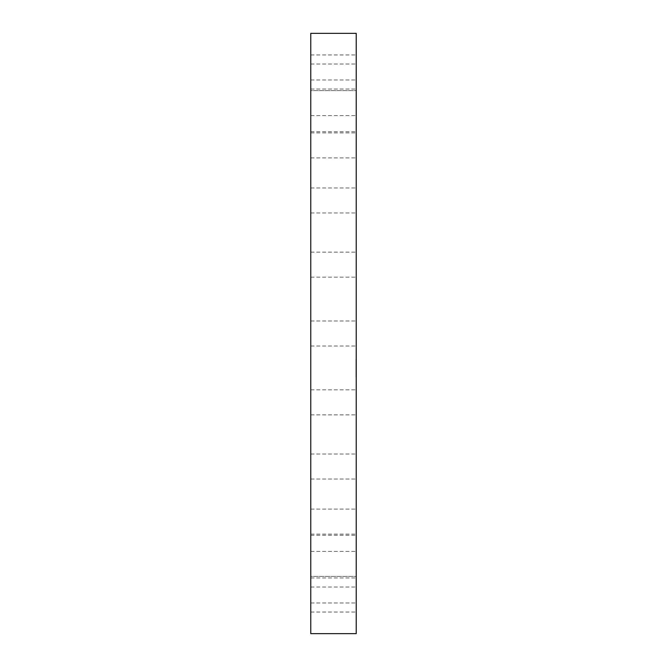 <?xml version="1.0" encoding="UTF-8"?>
<svg xmlns="http://www.w3.org/2000/svg" width="667" height="667" viewBox="0 0 667 667"><rect width="100%" height="100%" fill="white"/><g stroke="black" fill="none" stroke-linecap="round" stroke-linejoin="round"><path stroke-width="0.5" stroke-dasharray="3.33 2.5" d="M310.764 327.505L310.764 346.006L310.764 327.505M356.236 327.505L356.236 346.006L356.236 327.505M310.764 633.65L310.764 33.35M310.764 430.265L310.764 131.674L310.764 430.265M310.764 399.408L310.764 414.866L310.764 399.408M310.764 466.817L310.764 454.019L310.764 466.817M310.764 525.137L310.764 509.113L310.764 525.137M310.764 570.41L310.764 551.392L310.764 570.41M310.764 599.525L310.764 577.972L310.764 599.525M310.764 610.513L310.764 587.035L310.764 610.513M310.764 602.626L310.764 577.972L310.764 602.626M310.764 576.405L310.764 551.392L310.764 576.405L356.236 576.405L356.236 551.392L356.236 576.405L356.236 551.392L356.236 576.405L310.764 576.405M310.764 533.617L310.764 509.113L310.764 533.617M310.764 477.205L310.764 454.019L310.764 477.205M310.764 410.989L310.764 389.853L310.764 410.989M310.764 267.592L310.764 252.134L310.764 267.592M310.764 200.183L310.764 212.981L310.764 200.183M310.764 141.863L310.764 157.887L310.764 141.863M310.764 96.59L310.764 115.608L310.764 96.59M310.764 67.475L310.764 89.028L310.764 67.475M310.764 56.487L310.764 79.965L310.764 56.487M310.764 64.374L310.764 89.028L310.764 64.374M310.764 90.595L310.764 115.608L310.764 90.595L356.236 90.595L356.236 115.608L356.236 90.595L356.236 115.608L356.236 90.595L310.764 90.595M310.764 133.383L310.764 157.887L310.764 133.383M310.764 189.795L310.764 212.981L310.764 189.795M310.764 256.011L310.764 277.147L310.764 256.011M356.236 633.65L356.236 33.35M356.236 236.735L356.236 535.326L356.236 236.735M356.236 399.408L356.236 414.866L356.236 399.408M356.236 466.817L356.236 454.019L356.236 466.817M356.236 525.137L356.236 509.113L356.236 525.137M356.236 599.525L356.236 577.972L356.236 599.525M356.236 610.513L356.236 587.035L356.236 610.513M356.236 602.626L356.236 577.972L356.236 602.626M356.236 533.617L356.236 509.113L356.236 533.617M356.236 477.205L356.236 454.019L356.236 477.205M356.236 410.989L356.236 389.853L356.236 410.989M356.236 267.592L356.236 252.134L356.236 267.592M356.236 200.183L356.236 212.981L356.236 200.183M356.236 141.863L356.236 157.887L356.236 141.863M356.236 67.475L356.236 89.028L356.236 67.475M356.236 56.487L356.236 79.965L356.236 56.487M356.236 64.374L356.236 89.028L356.236 64.374M356.236 133.383L356.236 157.887L356.236 133.383M356.236 189.795L356.236 212.981L356.236 189.795M356.236 256.011L356.236 277.147L356.236 256.011M356.236 377.247L356.236 359.129L356.236 377.247M355.97 377.247L355.97 359.129L355.97 377.247M355.97 361.122L355.97 375.388L355.97 361.122M355.97 366.617L355.97 362.723L355.97 366.617M355.97 375.738L355.97 376.838L356.236 375.738M355.97 372.628L356.236 368.234L355.97 372.628M355.97 374.129L355.97 375.229L356.236 374.129M355.97 360.714L355.97 359.613L356.236 360.714M355.97 362.323L355.97 361.222L356.236 362.323M356.236 361.122L356.236 375.388L356.236 361.122M356.236 367.117L356.236 366.141L355.97 367.117M356.236 370.268L355.97 368.901L355.97 370.285M356.236 368.743L355.97 369.868L355.97 368.734M310.764 346.006L356.236 346.006L310.764 346.006M310.764 320.994L356.236 320.994L310.764 320.994M310.764 535.326L356.236 535.326M310.764 131.674L356.236 131.674M310.764 414.866L356.236 414.866L310.764 414.866M310.764 389.853L356.236 389.853L310.764 389.853M310.764 479.031L356.236 479.031L310.764 479.031M310.764 454.019L356.236 454.019L310.764 454.019M310.764 534.125L356.236 534.125L310.764 534.125M310.764 509.113L356.236 509.113L310.764 509.113M310.764 551.392L356.236 551.392L310.764 551.392M310.764 602.985L356.236 602.985L310.764 602.985M310.764 577.972L356.236 577.972L310.764 577.972M310.764 612.048L356.236 612.048M310.764 587.035L356.236 587.035M310.764 252.134L356.236 252.134L310.764 252.134M310.764 277.147L356.236 277.147L310.764 277.147M310.764 187.969L356.236 187.969L310.764 187.969M310.764 212.981L356.236 212.981L310.764 212.981M310.764 132.875L356.236 132.875L310.764 132.875M310.764 157.887L356.236 157.887L310.764 157.887M310.764 115.608L356.236 115.608L310.764 115.608M310.764 64.015L356.236 64.015L310.764 64.015M310.764 89.028L356.236 89.028L310.764 89.028M310.764 54.952L356.236 54.952M310.764 79.965L356.236 79.965"/><path stroke-width="1" d="M310.764 477.397L310.764 633.65L356.236 633.65L356.236 33.35L310.764 33.35L310.764 477.397"/></g></svg>
